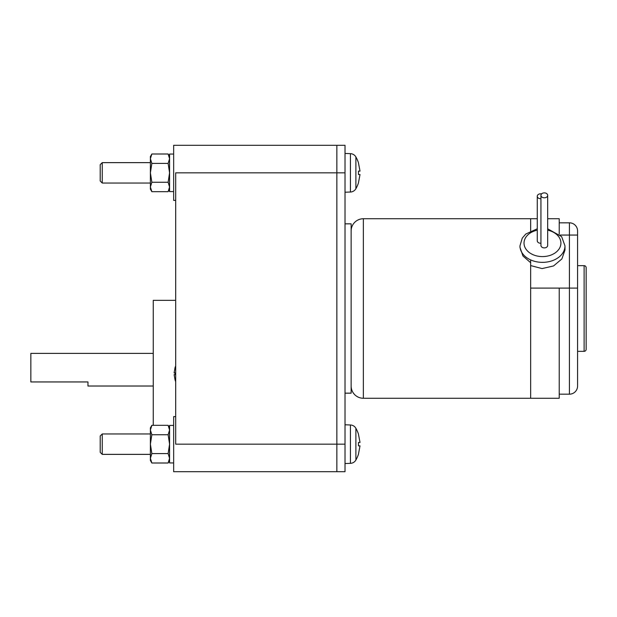 <?xml version="1.0" encoding="UTF-8"?>
<svg xmlns="http://www.w3.org/2000/svg" width="617" height="617" viewBox="0 0 617 617"><rect width="100%" height="100%" fill="white"/><g stroke="black" fill="none" stroke-linecap="round" stroke-linejoin="round"><path stroke-width="0.93" d="M102.252 433.959L100.209 436.003L100.209 452.323L102.252 454.367L150.394 454.367L150.394 433.959L102.252 433.959L102.252 454.367M102.252 162.633L100.209 164.677L100.209 180.997L102.252 183.041L150.394 183.041L150.394 162.633L102.252 162.633L102.252 183.041M150.394 444.163L150.394 427.843L151.851 425.321L150.394 430.026L151.851 434.738L150.394 444.163L151.851 453.588L150.394 458.3L150.394 444.163M150.394 460.483L150.394 458.3L151.851 463.005L150.394 460.483M150.394 172.837L150.394 156.517L151.851 153.995L150.394 158.7L151.851 163.412L150.394 172.837L151.851 182.262L150.394 186.974L150.394 172.837M150.394 189.157L150.394 186.974L151.851 191.679L150.394 189.157M175.691 365.927A20.407 20.407 0 0 0 175.035 367.693L174.11 372.907L175.051 372.907L175.051 374.658L174.11 374.658L175.051 379.856M175.051 374.658L175.051 372.907M175.691 381.63A20.407 20.407 0 0 1 175.035 379.871M151.851 463.005L168.117 463.005L169.575 458.3L168.117 453.588L151.851 453.588M168.117 453.588L169.575 444.163L168.117 434.738L169.575 430.026L168.117 425.321L151.851 425.321M151.851 434.738L168.117 434.738M151.851 191.679L168.117 191.679L169.575 186.974L168.117 182.262L151.851 182.262M168.117 182.262L169.575 172.837L168.117 163.412L169.575 158.7L168.117 153.995L151.851 153.995M151.851 163.412L168.117 163.412M153.255 353.379L30.85 353.379L30.85 381.938L87.969 381.938L87.969 386.018L153.255 386.018M168.117 463.005L169.575 460.483M169.575 427.843L168.117 425.321M168.117 191.679L169.575 189.157M169.575 156.517L168.117 153.995M173.655 425.398L169.575 425.398L169.575 462.935L173.655 462.935M173.655 154.065L169.575 154.065L169.575 191.602L173.655 191.602M153.255 425.321L153.255 300.34L175.691 300.34M336.859 471.704L336.859 444.163L336.859 471.704L345.019 471.704L173.655 471.704L173.655 416.622L175.691 416.622M175.691 200.378L173.655 200.378L173.655 145.296L336.859 145.296L336.859 172.837L336.859 145.296L345.019 145.296L345.019 172.837L336.859 172.837L336.859 444.163L336.859 172.837L175.691 172.837L175.691 444.163L345.019 444.163L345.019 172.837M358.462 182.763L360.012 174.534L358.462 174.534L358.462 171.14L360.012 171.14L358.462 162.911M358.462 171.14L358.462 174.534M358.462 454.089L360.012 445.86L358.462 445.86L358.462 442.466L360.012 442.466L358.462 434.237M358.462 442.466L358.462 445.86M345.019 153.456L350.425 153.648A6.525 6.525 0 0 1 355.886 156.957A32.647 32.647 0 0 1 358.492 162.88M358.492 182.794A32.647 32.647 0 0 1 355.886 188.717A6.525 6.525 0 0 1 350.425 192.026L345.019 192.219M345.019 424.781L350.425 424.974A6.525 6.525 0 0 1 355.886 428.283A32.647 32.647 0 0 1 358.492 434.206M358.492 454.12A32.647 32.647 0 0 1 355.886 460.043A6.525 6.525 0 0 1 350.425 463.352L345.019 463.544M350.425 192.026L350.425 153.648A6.525 6.525 0 0 1 355.886 156.957L355.886 188.717M355.886 428.283L355.886 460.043A6.525 6.525 0 0 1 350.425 463.352L350.425 424.974M560.251 235.062L577.581 235.062L577.581 386.018L577.581 351.343L584.106 351.343A2.044 2.044 0 0 0 586.15 349.299L586.15 267.701A2.044 2.044 0 0 0 584.106 265.657L577.581 265.657M345.019 471.704L345.019 444.163M345.019 223.84L351.135 223.84L351.135 393.16L345.019 393.16M577.581 386.018A8.16 8.16 0 0 1 569.422 394.178L569.422 288.1L577.581 288.1L569.422 288.1L569.422 235.062L577.581 235.062L577.581 230.982A8.16 8.16 0 0 0 569.422 222.822L559.218 222.822M569.422 394.178L559.218 394.178M351.135 386.018A12.24 12.24 0 0 0 363.374 398.266L530.659 398.266L530.659 288.1L530.659 398.266L559.218 398.266L559.218 288.1L569.422 288.1L530.659 288.1L530.659 265.572L542.058 268.58L553.534 265.958L561.863 258.955L564.987 250.062L564.987 245.89L561.64 236.62L547.672 228.799M351.135 230.982A12.24 12.24 0 0 1 363.374 218.734L537.268 218.734M547.672 218.734L559.218 218.734L559.218 234.105M547.217 194.116A3.363 2.46 180 0 1 547.672 195.35A3.363 2.46 180 0 1 545.173 197.725A3.363 2.46 180 0 1 541.394 196.576A3.363 2.46 180 0 1 540.939 195.35A3.363 2.46 180 0 1 543.438 192.967A3.363 2.46 180 0 1 547.217 194.116M540.939 198.713A3.363 2.46 180 0 1 537.716 197.494A3.363 2.46 180 0 1 537.268 196.26A3.363 2.46 180 0 1 541.587 193.9M530.659 218.742L530.659 230.905M530.659 259.911L530.659 398.266M547.672 195.35L547.672 245.435A3.363 2.46 180 0 1 545.173 247.81A3.363 2.46 180 0 1 541.394 246.669A3.363 2.46 180 0 1 540.939 245.435L540.939 195.35M540.939 243.237A3.363 2.46 180 0 1 537.716 242.011A3.363 2.46 180 0 1 537.268 240.784L537.268 196.26M537.268 228.799L525.823 234.013L522.267 238.085L519.954 245.89L519.954 247.286L522.969 256.001L530.659 262.719M584.106 351.343L584.106 265.657M569.422 235.062L569.422 222.822M363.374 398.266L363.374 218.734M519.954 245.89A22.52 16.466 0 0 0 522.969 254.127A22.52 16.466 0 0 0 548.297 261.801A22.52 16.466 0 0 0 564.987 245.89M537.268 230.172A18.441 13.481 0 0 0 526.502 249.854A18.441 13.481 0 0 0 551.691 254.782A18.441 13.481 0 0 0 558.439 236.365A18.441 13.481 0 0 0 547.672 230.172"/></g></svg>
